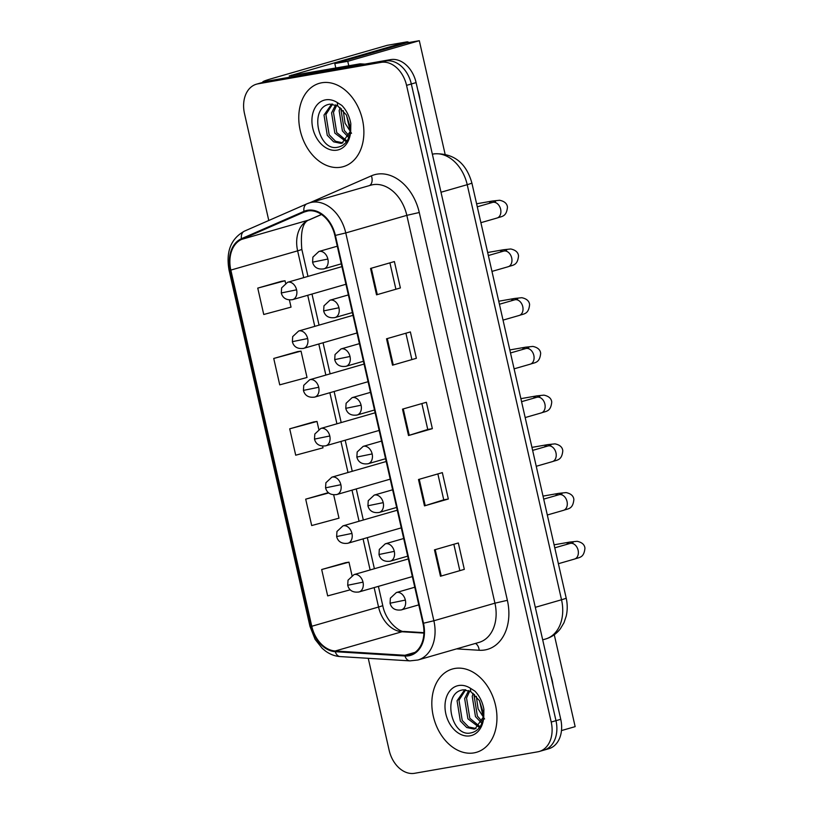 <?xml version="1.0" encoding="UTF-8"?>
<svg xmlns="http://www.w3.org/2000/svg" width="814" height="814" viewBox="0 0 814 814"><rect width="100%" height="100%" fill="white"/><g stroke="black" fill="none" stroke-linecap="round" stroke-linejoin="round"><path stroke-width="1.22" d="M321.733 82.774A43.346 31.502 -106.1 0 0 319.322 83.333A43.346 31.502 -106.1 0 0 300.61 132.072A43.346 31.502 -106.1 0 0 340.913 167.206A43.346 31.502 -106.1 0 0 343.325 166.646A43.346 31.502 -106.1 0 0 362.037 117.908A43.346 31.502 -106.1 0 0 321.733 82.774A43.346 31.502 -106.1 0 0 319.322 83.333A43.346 31.502 -106.1 0 0 300.61 132.072A43.346 31.502 -106.1 0 0 340.913 167.206A43.346 31.502 -106.1 0 0 343.325 166.646A43.346 31.502 -106.1 0 0 362.037 117.908A43.346 31.502 -106.1 0 0 321.733 82.774M454.792 668.467A43.346 31.502 -106.1 0 0 452.381 669.027A43.346 31.502 -106.1 0 0 433.669 717.755A43.346 31.502 -106.1 0 0 473.982 752.889A43.346 31.502 -106.1 0 0 476.394 752.329A43.346 31.502 -106.1 0 0 495.105 703.601A43.346 31.502 -106.1 0 0 454.792 668.467A43.346 31.502 -106.1 0 0 452.381 669.027A43.346 31.502 -106.1 0 0 433.669 717.755A43.346 31.502 -106.1 0 0 473.982 752.889A43.346 31.502 -106.1 0 0 476.394 752.329A43.346 31.502 -106.1 0 0 495.105 703.601A43.346 31.502 -106.1 0 0 454.792 668.467M307.723 210.979A28.897 21.001 73.9 0 1 334.859 235.5L422.965 623.321A28.897 21.001 73.9 0 1 410.225 654.71A28.897 21.001 73.9 0 1 404.914 655.28L335.205 650.996A28.897 21.001 73.9 0 1 311.772 626.271L230.84 270.085A28.897 21.001 73.9 0 1 241.687 239.377L304.212 212.037A28.897 21.001 73.9 0 1 306.115 211.345A28.897 21.001 73.9 0 1 307.723 210.979M307.56 210.277A29.619 21.52 -106.1 0 0 303.968 211.355L241.443 238.706A29.619 21.52 -106.1 0 0 230.331 270.167L311.253 626.363A29.619 21.52 -106.1 0 0 335.276 651.699L404.985 655.992A29.619 21.52 -106.1 0 0 423.483 623.229L335.378 235.409A29.619 21.52 -106.1 0 0 307.56 210.277M368.254 658.312L389.153 750.305A27.096 19.689 -106.1 0 0 414.591 773.3L537.759 751.821A27.096 19.689 -106.1 0 0 539.265 751.475L544.037 750.101A27.096 19.689 -106.1 0 0 555.982 720.675L411.324 83.984A27.096 19.689 -106.1 0 0 385.887 60.989L262.729 82.468A27.096 19.689 -106.1 0 0 261.213 82.814A27.096 19.689 -106.1 0 1 262.729 82.468L385.887 60.989A27.096 19.689 -106.1 0 1 411.324 83.984L555.982 720.675A27.096 19.689 -106.1 0 1 544.037 750.101A27.096 19.689 -106.1 0 1 542.531 750.447M464.316 569.362L440.466 576.241L464.316 569.362L458.323 542.979L434.473 549.857L440.466 576.241M437.861 473.921L443.742 499.827L424.481 505.881L448.331 499.013L442.338 472.629L418.488 479.507L424.481 505.881M443.742 499.816L448.331 499.013M400.386 287.953L376.536 294.831L400.386 287.953L394.393 261.569L370.543 268.447L376.536 294.831M416.371 358.302L392.521 365.181L416.371 358.302L410.378 331.929L386.528 338.797L392.521 365.181M421.876 403.571L427.757 429.477L408.506 435.531L432.356 428.663L426.363 402.279L402.503 409.147L408.506 435.531M427.757 429.456L432.356 428.663M539.265 751.475A27.096 19.689 -106.1 0 0 551.21 722.049L406.552 85.358A27.096 19.689 -106.1 0 0 381.115 62.373L257.957 83.842A27.096 19.689 -106.1 0 0 256.451 84.188A27.096 19.689 -106.1 0 0 244.505 113.614L268.783 220.492M345.543 562.678L321.683 569.525L327.676 595.899L350.274 589.804M297.588 351.617L273.738 358.465L279.731 384.849L307.02 377.482L301.027 351.099L297.344 351.658M281.603 281.268L257.753 288.105L263.746 314.489L291.036 307.132L289.408 299.959M328.418 492.623L305.698 499.165L311.691 525.549L338.99 518.182L333.679 494.841M313.573 421.978L289.713 428.815L295.706 455.199L323.005 447.832L322.609 446.123M411.782 359.116L405.891 333.211M395.797 288.767L389.906 262.861M459.727 570.176L453.846 544.271M318.793 429.293L317.012 421.449L313.329 422.008M289.713 428.815L317.012 421.449M273.738 358.465L301.027 351.099M285.582 283.14L285.042 280.749L281.359 281.308M257.753 288.105L285.042 280.749M305.698 499.165L328.795 492.938M351.994 575.457L348.972 562.159L345.299 562.718M321.683 569.525L348.972 562.159M544.037 750.101L548.799 748.727A27.096 19.689 -106.1 0 0 560.744 719.301L416.096 82.611A27.096 19.689 -106.1 0 0 390.659 59.615L267.491 81.095A27.096 19.689 -106.1 0 0 265.985 81.441L256.451 84.188M337.708 105.922L330.026 104.151C308.638 106.899 317.999 150.773 336.915 147.385C344.739 146.144 349.338 140.273 350.722 129.772L350.814 123.586C349.501 116.361 346.51 110.307 341.849 105.433L337.24 102.513L337.708 105.922L346.337 114.886L350.234 127.147L350.122 131.603L342.002 143.162L340.954 143.396L333.648 141.829L327.269 135.307L324.013 115.059L331.685 104.019M348.494 137.281L342.409 130.942L339.153 110.694L340.14 107.631M349.104 135.846L344.302 130.393L341.046 110.155L341.432 108.75M345.533 141.229L334.839 133.12L331.583 112.881L335.602 104.843M346.337 140.466L336.731 132.58L333.475 112.332L336.66 105.332M342.928 142.837L335.541 141.28L329.161 134.758L325.905 114.52L332.621 104.07M351.536 133.303L345.065 123.189L343.254 110.612M463.39 689.794L463.095 689.845C441.697 692.582 451.058 736.456 469.983 733.078C477.798 731.837 482.407 725.956 483.791 715.465L483.882 709.269C482.56 702.044 479.568 695.99 474.918 691.127L470.309 688.196L470.777 691.615L479.405 700.579L483.302 712.83L483.19 717.297L475.061 728.845L474.013 729.079L466.717 727.513L460.327 720.99L457.071 700.752L464.753 689.702M481.562 722.974L475.478 716.625L472.222 696.387L473.209 693.325M482.173 721.53L477.37 716.086L474.114 695.838L474.501 694.444M478.601 726.922L467.908 718.813L464.652 698.565L468.661 690.537M479.405 726.149L469.8 718.263L466.544 698.025L469.729 691.025M475.997 728.52L468.61 726.973L462.22 720.451L458.974 700.203L465.679 689.763M484.595 718.996L478.123 708.882L476.322 696.306M263.41 82.183A36.121 1.943 167.2 0 1 262.8 81.97A36.121 1.943 167.2 0 1 272.1 78.49L387.179 45.33A4.518 3.093 -99.9 0 1 387.403 45.279A4.518 3.093 -99.9 0 1 387.627 45.258M408.903 42.511A4.518 3.093 80.1 0 0 406.847 41.89A4.518 3.093 80.1 0 0 406.624 41.941L289.224 75.967L359.839 63.868A4.518 3.276 73.9 0 1 360.419 63.838L364.876 64.113M445.075 154.07L419.312 40.7L347.761 61.315L348.779 65.802M561.477 730.575L575.152 726.637L554.273 634.747M419.312 40.7L406.349 42.959L334.798 63.573L335.816 68.061M346.53 115.201L350.162 131.227M479.588 700.895L483.231 716.92M347.761 61.315L334.798 63.573M419.902 99.349A30.708 21.032 80.1 0 0 419.088 94.617A30.708 21.032 80.1 0 0 417.775 90.018M552.96 685.042A30.708 21.032 80.1 0 0 552.157 680.301A30.708 21.032 80.1 0 0 550.844 675.712M309.859 202.747L371.388 175.834A45.157 32.814 73.9 0 1 419.271 212.505L507.376 600.325L494.932 603.174L406.827 215.354A36.121 26.252 -106.1 0 0 372.904 184.697A36.121 26.252 -106.1 0 0 370.899 185.165L309.839 202.757A36.121 26.252 73.9 0 1 311.843 202.289A36.121 26.252 73.9 0 1 345.767 232.946L335.378 235.409M507.376 600.325A45.157 32.814 73.9 0 1 484.961 649.948A45.157 32.814 73.9 0 1 479.181 650.264L456.583 648.87M479.008 642.409A36.121 26.252 -106.1 0 0 494.932 603.174L433.872 620.767A36.121 26.252 73.9 0 1 417.948 660.001L479.008 642.409M241.443 238.706A9.035 6.176 66.4 0 1 244.414 231.145L306.939 203.805A9.035 6.176 66.4 0 1 307.468 203.612A36.121 26.252 73.9 0 1 309.839 202.757L306.939 203.805A9.035 6.176 66.4 0 0 303.968 211.355M244.414 231.145C230.891 238.634 225.773 251.658 229.06 270.207L230.331 270.167M311.253 626.363L309.981 626.393L315.11 639.377L322.212 648.341L325.335 650.935C329.985 654.344 334.941 656.226 340.211 656.583L409.92 660.876L417.948 660.001M335.276 651.699A9.035 6.003 93.5 0 0 340.211 656.583M404.985 655.992A9.035 6.003 93.5 0 0 409.92 660.876M423.483 623.229L433.872 620.767L345.767 232.946L406.827 215.354L419.271 212.505M551.21 722.049L560.744 719.301M406.552 85.358L416.096 82.611M381.115 62.373L390.659 59.615M257.957 83.842L267.491 81.095M371.388 175.834A9.035 6.176 -113.6 0 1 369.607 185.531M475.437 643.436A9.035 6.003 -86.5 0 1 479.181 650.264M311.772 626.271L378.551 607.03A28.897 21.001 -106.1 0 0 401.994 631.756L423.901 633.099M335.205 650.996L401.994 631.756A16.26 10.816 -86.5 0 1 404.507 631.471L423.921 632.661M404.914 655.28L415.018 652.37M304.212 212.037L308.079 210.918M241.687 239.377L308.475 220.136A28.897 21.001 -106.1 0 0 297.629 250.844L303.714 277.635M321.469 214.448L308.475 220.136A16.26 11.121 -113.6 0 0 309.422 219.8C302.859 221.652 300.325 231.481 301.811 249.267L307.977 276.414M230.84 270.085L297.629 250.844A16.26 0.875 -12.8 0 0 301.811 249.267M307.723 295.279L314.784 326.353M318.793 343.996L325.854 375.081M329.863 392.714L336.925 423.799M340.934 441.442L347.995 472.517M352.004 490.16L359.055 521.235M363.064 538.878L370.126 569.953M374.135 587.596L378.551 607.03A16.26 0.875 -12.8 0 0 382.733 605.463C385.978 622.547 400.773 632.814 404.507 631.471M409.249 435.307L403.256 408.933M393.264 364.957L387.271 338.583M377.279 294.597L371.296 268.223M425.234 505.657L419.241 479.283M441.219 576.017L435.225 549.643M566.178 598.025A18.061 0.977 -12.8 0 1 561.528 599.765L467.216 184.686A36.121 26.252 -106.1 0 0 433.302 154.029A36.121 26.252 -106.1 0 0 432.366 154.222L434.188 153.826C453.54 152.981 466.107 162.688 471.866 182.947L566.178 598.025C567.562 604.171 567.572 610.235 566.198 616.208L563.949 622.791L560.368 628.774C556.501 633.801 551.577 637.209 545.594 639A36.121 26.252 -106.1 0 0 561.528 599.765L535.307 607.325M441.005 192.236L467.216 184.686A18.061 0.977 -12.8 0 0 471.866 182.947M327.869 259.045A9.035 6.563 -106.1 0 0 319.393 251.384A9.035 6.563 -106.1 0 0 318.885 251.495L312.891 257.112L312.586 262.179L327.869 259.045A9.035 6.563 -106.1 0 1 323.891 268.854C315.405 270.075 313.197 264.672 312.586 262.179M496.581 218.132A8.13 5.902 -106.1 0 0 497.039 218.03A8.13 5.902 -106.1 0 0 500.722 209.697A8.13 5.902 -106.1 0 0 492.989 202.31A8.13 5.902 -106.1 0 0 492.531 202.411L495.584 201.434L494.261 202.269M489.255 203.358A8.13 5.566 -99.9 0 1 492.348 201.038L499.654 200.264C504.497 201.292 507.091 203.592 507.458 207.183C506.461 216.982 501.963 216.198 497.039 218.03L480.901 222.68M323.382 268.976A9.035 6.563 -106.1 0 0 323.891 268.854L341.29 263.838M296.591 289.825A9.035 6.563 -106.1 0 0 288.105 282.163A9.035 6.563 -106.1 0 0 287.607 282.275L281.613 287.891L281.298 292.959L296.591 289.825A9.035 6.563 -106.1 0 1 292.602 299.633C284.117 300.854 281.909 295.451 281.298 292.959M292.104 299.756A9.035 6.563 -106.1 0 0 292.602 299.633L345.94 284.269M338.939 307.763A9.035 6.563 -106.1 0 0 330.464 300.101A9.035 6.563 -106.1 0 0 329.955 300.224L323.962 305.83L323.646 310.897L338.939 307.763A9.035 6.563 -106.1 0 1 334.961 317.572C326.465 318.803 324.267 313.39 323.646 310.897M507.651 266.85A8.13 5.902 -106.1 0 0 508.109 266.748A8.13 5.902 -106.1 0 0 511.792 258.425A8.13 5.902 -106.1 0 0 504.059 251.027A8.13 5.902 -106.1 0 0 503.601 251.129L506.654 250.152L505.331 250.987M500.315 252.075A8.13 5.566 -99.9 0 1 503.418 249.756L510.724 248.982C515.557 250.01 518.162 252.32 518.528 255.901C517.531 265.7 513.034 264.916 508.109 266.748L491.961 271.398M334.452 317.694A9.035 6.563 -106.1 0 0 334.961 317.572L352.36 312.566M350.01 356.491A9.035 6.563 -106.1 0 0 341.524 348.819A9.035 6.563 -106.1 0 0 341.025 348.941L335.032 354.548L334.717 359.615L350.01 356.491A9.035 6.563 -106.1 0 1 346.031 366.3C337.535 367.521 335.337 362.108 334.717 359.615M518.721 315.578A8.13 5.902 -106.1 0 0 519.169 315.466A8.13 5.902 -106.1 0 0 522.863 307.143A8.13 5.902 -106.1 0 0 515.13 299.745A8.13 5.902 -106.1 0 0 514.672 299.847L517.714 298.88L516.402 299.705M511.385 300.793A8.13 5.566 -99.9 0 1 514.489 298.473L521.794 297.7C526.627 298.728 529.232 301.038 529.599 304.619C528.591 314.428 524.094 313.634 519.169 315.466L503.032 320.116M345.523 366.412A9.035 6.563 -106.1 0 0 346.031 366.3L363.431 361.284M361.08 405.209A9.035 6.563 -106.1 0 0 352.594 397.547A9.035 6.563 -106.1 0 0 352.096 397.659L346.103 403.266L345.787 408.333L361.08 405.209A9.035 6.563 -106.1 0 1 357.092 415.018C348.606 416.239 346.398 410.826 345.787 408.333M529.792 364.296A8.13 5.902 -106.1 0 0 530.24 364.184A8.13 5.902 -106.1 0 0 533.923 355.86A8.13 5.902 -106.1 0 0 526.19 348.463A8.13 5.902 -106.1 0 0 525.742 348.565L528.785 347.598L527.472 348.423M522.456 349.511A8.13 5.566 -99.9 0 1 525.559 347.191L532.855 346.418C537.698 347.446 540.303 349.755 540.669 353.337C539.662 363.146 535.164 362.352 530.24 364.184L514.102 368.834M356.593 415.13A9.035 6.563 -106.1 0 0 357.092 415.018L374.501 410.002M372.151 453.927A9.035 6.563 -106.1 0 0 363.665 446.265A9.035 6.563 -106.1 0 0 363.166 446.377L357.173 451.984L356.858 457.061L372.151 453.927A9.035 6.563 -106.1 0 1 368.162 463.736C359.676 464.957 357.468 459.554 356.858 457.061M540.862 413.013A8.13 5.902 -106.1 0 0 541.31 412.912A8.13 5.902 -106.1 0 0 544.993 404.578A8.13 5.902 -106.1 0 0 537.26 397.181A8.13 5.902 -106.1 0 0 536.813 397.283L539.855 396.316L538.542 397.151M533.526 398.229A8.13 5.566 -99.9 0 1 536.63 395.909L543.925 395.136C548.768 396.164 551.373 398.473 551.739 402.065C550.732 411.864 546.235 411.07 541.31 412.912L525.172 417.562M367.663 463.848A9.035 6.563 -106.1 0 0 368.162 463.736L385.571 458.72M307.651 338.543A9.035 6.563 -106.1 0 0 299.176 330.881A9.035 6.563 -106.1 0 0 298.677 331.003L292.684 336.609L292.368 341.677L307.651 338.543A9.035 6.563 -106.1 0 1 303.673 348.351C295.187 349.582 292.979 344.169 292.368 341.677M303.174 348.473A9.035 6.563 -106.1 0 0 303.673 348.351L357 332.987M318.722 387.271A9.035 6.563 -106.1 0 0 310.246 379.599A9.035 6.563 -106.1 0 0 309.737 379.721L303.744 385.327L303.439 390.394L318.722 387.271A9.035 6.563 -106.1 0 1 314.743 397.079C306.257 398.3 304.049 392.887 303.439 390.394M314.245 397.191A9.035 6.563 -106.1 0 0 314.743 397.079L368.07 381.705M329.792 435.989A9.035 6.563 -106.1 0 0 321.316 428.327A9.035 6.563 -106.1 0 0 320.808 428.439L314.815 434.045L314.499 439.112L329.792 435.989A9.035 6.563 -106.1 0 1 325.814 445.797C317.318 447.018 315.12 441.605 314.499 439.112M325.305 445.909A9.035 6.563 -106.1 0 0 325.814 445.797L379.141 430.433M337.24 102.513A25.834 18.773 -106.1 0 0 325.61 99.837A25.834 18.773 -106.1 0 0 312.779 128.225A25.834 18.773 -106.1 0 0 337.037 150.142A25.834 18.773 -106.1 0 0 350.722 129.772M470.309 688.196A25.834 18.773 -106.1 0 0 458.669 685.52A25.834 18.773 -106.1 0 0 445.848 713.909A25.834 18.773 -106.1 0 0 470.105 735.836A25.834 18.773 -106.1 0 0 483.791 715.465M291.697 75.753L291.544 75.102M349.989 66.707L359.839 63.868M406.624 41.941L387.179 45.33M360.419 63.838L351.18 66.504M383.211 502.645A9.035 6.563 -106.1 0 0 374.735 494.983A9.035 6.563 -106.1 0 0 374.237 495.095L368.243 500.702L367.928 505.779L383.211 502.645A9.035 6.563 -106.1 0 1 379.232 512.454C370.746 513.675 368.538 508.272 367.928 505.779M551.933 461.731A8.13 5.902 -106.1 0 0 552.38 461.63A8.13 5.902 -106.1 0 0 556.064 453.296A8.13 5.902 -106.1 0 0 548.331 445.899A8.13 5.902 -106.1 0 0 547.883 446.001L550.925 445.034L549.603 445.869M544.597 446.957A8.13 5.566 -99.9 0 1 547.69 444.637L554.995 443.864C559.839 444.882 562.443 447.191 562.8 450.783C561.802 460.582 557.305 459.798 552.38 461.63L536.243 466.28M378.734 512.566A9.035 6.563 -106.1 0 0 379.232 512.454L396.642 507.437M394.281 551.363A9.035 6.563 -106.1 0 0 385.805 543.701A9.035 6.563 -106.1 0 0 385.297 543.813L379.304 549.419L378.998 554.497L394.281 551.363A9.035 6.563 -106.1 0 1 390.303 561.172C381.817 562.393 379.609 556.99 378.998 554.497M562.993 510.449A8.13 5.902 -106.1 0 0 563.451 510.347A8.13 5.902 -106.1 0 0 567.134 502.014A8.13 5.902 -106.1 0 0 559.401 494.617A8.13 5.902 -106.1 0 0 558.943 494.729L561.996 493.752L560.673 494.586M555.667 495.675A8.13 5.566 -99.9 0 1 558.76 493.355L566.066 492.582C570.909 493.61 573.504 495.909 573.87 499.501C572.873 509.299 568.376 508.516 563.451 510.347L547.313 514.997M389.804 561.294A9.035 6.563 -106.1 0 0 390.303 561.172L407.712 556.155M405.352 600.081A9.035 6.563 -106.1 0 0 396.876 592.419A9.035 6.563 -106.1 0 0 396.367 592.531L390.374 598.148L390.059 603.215L405.352 600.081A9.035 6.563 -106.1 0 1 401.373 609.889C392.877 611.111 390.679 605.708 390.059 603.215M574.063 559.167A8.13 5.902 -106.1 0 0 574.521 559.065A8.13 5.902 -106.1 0 0 578.205 550.732A8.13 5.902 -106.1 0 0 570.472 543.345A8.13 5.902 -106.1 0 0 570.014 543.447L573.066 542.47L571.743 543.304M566.727 544.393A8.13 5.566 -99.9 0 1 569.831 542.073L577.136 541.3C581.969 542.327 584.574 544.627 584.94 548.219C583.943 558.017 579.446 557.234 574.521 559.065L558.373 563.715M400.864 610.012A9.035 6.563 -106.1 0 0 401.373 609.889L418.772 604.873M340.863 484.706A9.035 6.563 -106.1 0 0 332.377 477.045A9.035 6.563 -106.1 0 0 331.878 477.157L325.885 482.763L325.569 487.84L340.863 484.706A9.035 6.563 -106.1 0 1 336.884 494.515C328.388 495.736 326.19 490.333 325.569 487.84M336.375 494.627A9.035 6.563 -106.1 0 0 336.884 494.515L390.211 479.151M351.933 533.424A9.035 6.563 -106.1 0 0 343.447 525.763A9.035 6.563 -106.1 0 0 342.948 525.875L336.955 531.481L336.64 536.558L351.933 533.424A9.035 6.563 -106.1 0 1 347.944 543.233C339.458 544.454 337.25 539.051 336.64 536.558M347.446 543.345A9.035 6.563 -106.1 0 0 347.944 543.233L401.282 527.869M363.003 582.142A9.035 6.563 -106.1 0 0 354.517 574.481A9.035 6.563 -106.1 0 0 354.019 574.592L348.026 580.199L347.71 585.276L363.003 582.142A9.035 6.563 -106.1 0 1 359.015 591.951C350.529 593.172 348.321 587.769 347.71 585.276M358.516 592.073A9.035 6.563 -106.1 0 0 359.015 591.951L412.352 576.587M229.06 270.207L309.981 626.393M311.986 294.047L319.047 325.132M323.056 342.775L330.118 373.85M334.127 391.493L341.188 422.568M345.197 440.211L352.248 471.286M356.257 488.929L363.319 520.004M367.328 537.647L374.389 568.721M378.398 586.365L382.733 605.463M321.53 214.499L309.422 219.8M545.594 639L542.694 639.835M477.289 206.807L492.531 202.411M337.291 246.204L318.885 251.495M492.348 201.038L476.607 203.785M341.931 266.626L287.607 282.275M488.359 255.525L503.601 251.129M348.351 294.922L329.955 300.224M503.418 249.756L487.667 252.503M499.43 304.243L514.672 299.847M359.422 343.64L341.025 348.941M514.489 298.473L498.738 301.221M510.5 352.961L525.742 348.565M370.492 392.358L352.096 397.659M525.559 347.191L509.808 349.939M521.56 401.678L536.813 397.283M381.562 441.076L363.166 446.377M536.63 395.909L520.879 398.657M353.001 315.344L298.677 331.003M364.062 364.072L309.737 379.721M375.132 412.79L320.808 428.439M463.4 689.794L470.777 691.605M387.403 45.279L406.847 41.89M532.631 450.396L547.883 446.001M392.633 489.794L374.237 495.095M547.69 444.637L531.949 447.374M543.701 499.114L558.943 494.729M403.703 538.512L385.297 543.813M558.76 493.355L543.019 496.102M554.772 547.832L570.014 543.447M414.764 587.24L396.367 592.531M569.831 542.073L554.09 544.82M386.202 461.507L331.878 477.157M397.273 510.225L342.948 525.875M408.343 558.943L354.019 574.592"/></g></svg>
